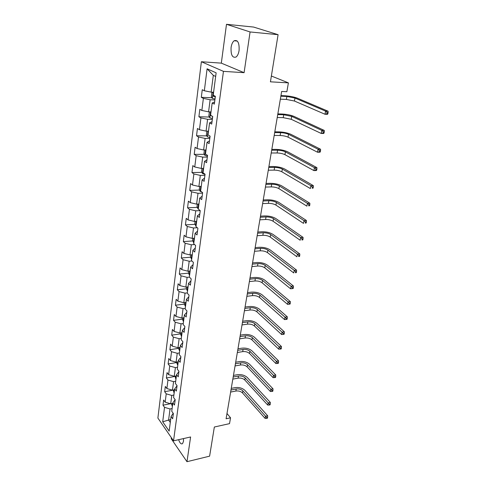 <?xml version="1.0" encoding="UTF-8"?>
<svg xmlns="http://www.w3.org/2000/svg" width="486" height="486" viewBox="0 0 486 486"><rect width="100%" height="100%" fill="white"/><g stroke="black" fill="none" stroke-linecap="round" stroke-linejoin="round"><path stroke-width="0.73" d="M178.623 439.684C179.844 443.135 181.15 444.459 182.542 443.645L183.489 441.337L183.532 438.572M239.094 50.435C239.422 42.835 237.769 39.609 234.124 40.763C232.594 42.009 231.579 44.238 231.087 47.44C230.759 54.979 232.423 58.174 236.081 57.02C237.581 55.799 238.583 53.606 239.094 50.435M171.388 437.704L171.248 438.749L186.976 461.7L209.612 456.154L214.344 427.018L229.532 423.634L230.54 417.802L226.992 413.495M201.374 61.74L157.883 418.045L173.538 440.838L223.463 71.363L201.374 61.74L221.318 63.137L244.094 72.675L250.077 31.955L226.494 24.3L221.318 63.137M226.494 24.3L253.625 27.064L278.089 34.688L270.429 81.824L288.398 82.857L271.376 76.016M250.077 31.955L278.089 34.688M173.192 413.276L171.072 416.514L172.676 418.768L173.374 413.525L171.758 411.29L172.864 402.845L174.492 405.057L175.203 399.717L173.563 397.518L174.693 388.909L176.345 391.09L177.068 385.641L175.403 383.484L176.552 374.706L178.228 376.844L178.963 371.292L177.281 369.172L178.453 360.223L180.154 362.319L180.907 356.657L179.194 354.58L180.391 345.455L182.116 347.502L182.882 341.725L181.144 339.696L182.365 330.389L184.121 332.394L184.899 326.495L183.137 324.514L184.382 315.019L186.162 316.969L186.958 310.955L185.166 309.023L186.436 299.333L188.246 301.235L189.06 295.099L187.238 293.216L188.538 283.326L190.372 285.173L191.205 278.909L189.352 277.081L190.676 266.984L192.541 268.776L193.392 262.379L191.514 260.611L192.869 250.302L194.765 252.027L195.627 245.497L193.72 243.79L195.099 233.256L197.024 234.926L197.911 228.25L195.973 226.61L197.383 215.851L199.339 217.455L200.244 210.632L198.276 209.053L199.716 198.063L201.708 199.6L202.632 192.626L200.627 191.12L202.097 179.887L204.126 181.345L205.068 174.219L203.026 172.785L204.533 161.303L206.593 162.689L207.558 155.399L205.487 154.044L207.024 142.301L209.12 143.607L210.11 136.153L208.002 134.883L209.575 122.873L211.708 124.094L212.716 116.464L210.572 115.279L212.182 102.989L214.35 104.126L215.383 96.319L213.202 95.226L216.136 72.833L207.097 68.799L213.305 75.36L211.124 92.133L213.591 92.243M171.072 416.514L169.158 431.125L162.707 421.793L164.523 407.341L162.986 405.184L170.452 403.714M207.097 68.799L204.339 90.767L202.261 89.728L201.319 97.322L203.379 98.397L201.86 110.462L199.819 109.332L198.895 116.755L200.925 117.916L199.436 129.713L197.438 128.504L196.532 135.764L198.519 137.003L197.073 148.546L195.099 147.258L194.218 154.366L196.174 155.678L194.752 166.971L192.814 165.611L191.952 172.56L193.878 173.952L192.486 185.002L190.579 183.568L189.734 190.378L191.624 191.836L190.269 202.65L188.392 201.149L187.56 207.814L189.425 209.338L188.094 219.927L186.247 218.366L185.433 224.89L187.268 226.482L185.968 236.852L184.145 235.224L183.35 241.615L185.16 243.267L183.884 253.425L182.092 251.736L181.314 257.999L183.094 259.706L181.843 269.657L180.075 267.92L179.316 274.055L181.065 275.817L179.838 285.568L178.101 283.775L177.354 289.79L179.079 291.6L177.876 301.162L176.169 299.315L175.434 305.208L177.135 307.073L175.956 316.447L174.274 314.551L173.551 320.329L175.227 322.242L174.073 331.428L172.415 329.49L171.704 335.158L173.356 337.114L172.226 346.123L170.586 344.143L169.893 349.701L171.522 351.7L170.41 360.539L168.8 358.516L168.12 363.965L169.723 366.013L168.636 374.682L167.044 372.616L166.376 377.968L167.956 380.046L166.886 388.557L165.319 386.449L164.669 391.704L166.224 393.824L165.173 402.171L163.63 400.033L162.986 405.184M288.398 82.857L286.868 91.72L281.655 91.465L226.093 418.774L230.54 417.802M172.864 402.845L175.154 399.65M172.797 403.374L170.701 403.787L171.783 395.434L173.891 395.033M165.173 402.171L170.701 403.787M166.224 393.824L171.783 395.434M174.693 388.909L177.044 385.787M174.577 389.772L172.469 390.167L173.575 381.656L175.695 381.273M166.886 388.557L172.469 390.167M167.956 380.046L173.575 381.656M176.552 374.706L178.915 371.662M176.394 375.909L174.267 376.286L175.397 367.61L177.53 367.246M168.636 374.682L174.267 376.286M169.723 366.013L175.397 367.61M178.453 360.223L180.822 357.271M178.247 361.778L176.102 362.137L177.25 353.292L179.407 352.951M170.41 360.539L176.102 362.137M171.522 351.7L177.25 353.292M180.391 345.455L182.766 342.587M180.136 347.381L177.973 347.715L179.146 338.699L181.321 338.377M172.226 346.123L177.973 347.715M173.356 337.114L179.146 338.699M182.365 330.389L184.753 327.619M182.062 332.697L179.881 333.007L181.078 323.816L183.265 323.518M174.073 331.428L179.881 333.007M175.227 322.242L181.078 323.816M184.382 315.019L186.776 312.346M184.024 317.723L181.831 318.014L183.046 308.634L185.251 308.361M175.956 316.447L181.831 318.014M177.135 307.073L183.046 308.634M186.436 299.333L188.835 296.77M186.029 302.45L183.811 302.717L185.051 293.149L187.28 292.9M177.876 301.162L183.811 302.717M179.079 291.6L185.051 293.149M188.538 283.326L190.943 280.865M188.07 286.874L185.834 287.111L187.104 277.354L189.394 277.123M179.838 285.568L185.834 287.111M181.065 275.817L187.104 277.354M190.676 266.984L193.094 264.639M190.154 270.975L187.9 271.194L189.194 261.231L191.921 260.994M181.843 269.657L187.9 271.194M183.094 259.706L189.194 261.231M192.869 250.302L195.287 248.073M192.28 254.755L190.008 254.943L191.326 244.78L194.558 244.537M183.884 253.425L190.008 254.943M185.16 243.267L191.326 244.78M195.099 233.256L197.529 231.16M194.455 238.201L192.158 238.359L193.507 227.977L197.316 227.746M185.968 236.852L192.158 238.359M187.268 226.482L193.507 227.977M197.383 215.851L199.813 213.883M196.672 221.294L194.357 221.422L195.73 210.827L200.214 210.608M188.094 219.927L194.357 221.422M189.425 209.338L195.73 210.827M199.716 198.063L202.152 196.229M198.932 204.029L196.599 204.132L198.002 193.3L202.559 193.149M190.269 202.65L196.599 204.132M191.624 191.836L198.002 193.3M202.097 179.887L204.539 178.198M201.247 186.393L198.889 186.466L200.323 175.403L204.922 175.312M192.486 185.002L198.889 186.466M193.878 173.952L200.323 175.403M204.533 161.303L206.981 159.766M203.61 168.381L201.234 168.417L202.698 157.112L207.34 157.087M194.752 166.971L201.234 168.417M196.174 155.678L202.698 157.112M207.024 142.301L209.478 140.922M206.021 149.974L203.622 149.974L205.122 138.419L209.806 138.461M197.073 148.546L203.622 149.974M198.519 137.003L205.122 138.419M209.575 122.873L212.03 121.652M208.488 131.153L206.07 131.117L207.601 119.307L212.327 119.422M199.436 129.713L206.07 131.117M200.925 117.916L207.601 119.307M212.182 102.989L214.642 101.951M211.009 111.92L208.573 111.841L210.134 99.764L214.903 99.958M201.86 110.462L208.573 111.841M203.379 98.397L210.134 99.764M204.339 90.767L211.124 92.133M244.094 72.675L223.463 71.363M186.976 461.7L190.603 436.975L173.538 440.838M215.663 76.436L213.305 75.36M170.665 419.606L168.593 420.044L170.294 422.456M172.117 408.544L170.033 408.963L168.593 420.044L162.707 421.793M164.523 407.341L170.033 408.963M201.319 97.322L212.018 97.765M198.895 116.755L209.399 117.035M196.532 135.764L206.848 135.88M194.218 154.366L204.357 154.329M191.952 172.56L201.927 172.384M189.734 190.378L199.552 190.062M187.56 207.814L197.231 207.376M185.433 224.89L194.965 224.332M183.35 241.615L192.748 240.941M181.314 257.999L190.573 257.216M179.316 274.055L188.453 273.168M177.354 289.79L186.369 288.805M175.434 305.208L184.334 304.133M173.551 320.329L182.378 319.162M171.704 335.158L180.458 333.9M169.893 349.701L178.575 348.359M168.12 363.965L176.728 362.538M166.376 377.968L174.917 376.462M164.669 391.704L173.138 390.118M212.868 92.212L211.847 92.747L211.355 96.532L212.339 98.372L215.019 99.083M280.349 99.174L286.388 99.43L294.461 101.033L324.982 114.253L325.596 111.136L328.099 111.221L297.414 98.184C294.042 96.914 290.002 96.119 285.306 95.791L280.957 95.59M213.275 94.667L213.226 96.204L215.334 96.684M215.377 96.38L213.226 96.204M280.853 96.198L286.898 96.477L294.99 98.075L325.596 111.136L327.114 112.503L326.865 113.748L327.868 113.785L328.117 112.533L327.114 112.503M327.868 113.785L327.485 114.332L324.982 114.253L326.865 113.748M328.117 112.533L328.099 111.221M210.043 111.889L209.308 112.236L208.828 115.935L209.8 117.794L212.443 118.535M277.239 117.491L283.229 117.655L291.211 119.283L321.203 133.443L321.805 130.394L324.29 130.436L294.139 116.452C290.816 115.097 286.825 114.289 282.166 114.022L277.852 113.894M210.711 114.186L210.669 115.692L211.957 116.045M277.731 114.581L283.733 114.757L291.728 116.379L321.805 130.394L323.305 131.761L323.062 132.976L324.053 132.994L324.296 131.773L323.305 131.761M324.053 132.994L323.688 133.48L321.203 133.443L323.062 132.976M324.296 131.773L324.29 130.436M207.206 131.135L206.829 131.299L206.356 134.914L207.315 136.797L209.922 137.562M274.195 135.43L280.136 135.503C283.223 135.63 285.859 136.177 288.034 137.149L317.504 152.215L318.093 149.232L320.56 149.232L290.926 134.343C287.657 132.909 283.709 132.089 279.092 131.882L274.809 131.815M208.208 133.279L208.026 134.671M274.675 132.575L280.629 132.666C283.721 132.799 286.357 133.346 288.538 134.312L318.093 149.232L319.575 150.593L319.338 151.784L320.323 151.784L320.56 150.593L319.575 150.593M320.323 151.784L319.97 152.209L317.504 152.215L319.338 151.784M320.56 150.593L320.56 149.232M204.399 149.974L203.944 153.485L204.879 155.38L207.455 156.17M271.212 152.999L277.111 152.981C280.173 153.078 282.773 153.631 284.918 154.651L313.889 170.58L314.46 167.664L316.908 167.627L287.785 151.869C284.559 150.356 280.659 149.524 276.078 149.378L271.826 149.372M205.76 151.954L205.584 153.321M271.686 150.204L277.591 150.204C280.659 150.302 283.265 150.86 285.41 151.869L314.46 167.664L315.924 169.019L315.693 170.185L316.678 170.167L316.908 169L315.924 169.019M316.678 170.167L316.331 170.537L313.889 170.58L315.693 170.185M316.908 169L316.908 167.627M202 168.405L201.575 171.655L202.48 173.52L205.043 174.383M268.29 170.215L274.14 170.112C277.178 170.167 279.754 170.732 281.862 171.801L310.347 188.55L310.912 185.701L313.342 185.622L284.705 169.037C281.528 167.451 277.67 166.613 273.126 166.516L268.904 166.577M203.367 170.228L203.191 171.564M268.752 167.476L274.614 167.391C277.652 167.451 280.234 168.016 282.348 169.079L310.912 185.701L312.358 187.049L312.133 188.191L313.106 188.161L313.33 187.019L312.358 187.049M313.106 188.161L312.133 188.191M313.33 187.019L313.342 185.622M199.649 186.442L199.26 189.443L200.171 191.369L201.854 192.043M265.423 187.08L271.237 186.903C274.244 186.922 276.795 187.493 278.873 188.611L306.885 206.143L307.438 203.348L309.843 203.239L281.686 185.865C278.557 184.206 274.742 183.356 270.234 183.319L266.042 183.435M201.022 188.112L200.846 189.419M265.878 184.401L271.698 184.23C274.712 184.261 277.263 184.826 279.347 185.938L307.438 203.348L308.865 204.697L308.64 205.815L309.606 205.766L309.831 204.649L308.865 204.697M309.606 205.766L308.64 205.815M309.831 204.649L309.843 203.239M197.352 204.096L196.994 206.854L198.276 209.035M262.616 203.616L268.381 203.355C271.37 203.342 273.891 203.92 275.939 205.086L303.495 223.372L304.029 220.632L306.423 220.486L278.727 202.364C275.647 200.633 271.868 199.776 267.397 199.782L263.242 199.959M198.725 205.621L198.555 206.902M263.066 200.985L268.837 200.742C271.832 200.736 274.353 201.307 276.406 202.468L304.029 220.632L305.445 221.974L305.226 223.068L306.186 223.007L306.399 221.914L305.445 221.974M306.186 223.007L305.226 223.068M306.399 221.914L306.423 220.486M195.105 221.379L194.777 223.906L196.04 226.105M259.87 219.824L265.587 219.49C268.551 219.447 271.048 220.024 273.065 221.233L300.172 240.236L300.7 237.557L303.076 237.375L275.823 218.536C272.786 216.744 269.05 215.875 264.615 215.93L260.49 216.161M196.478 222.764L196.314 224.022M260.308 217.248L266.03 216.926C269.001 216.89 271.498 217.467 273.521 218.664L300.7 237.557L302.098 238.893L301.885 239.963L302.833 239.89L303.045 238.82L302.098 238.893M302.833 239.89L301.885 239.963M303.045 238.82L303.076 237.375M192.899 238.304L192.602 240.613L193.847 242.83M257.173 235.716L262.847 235.309C265.787 235.236 268.254 235.819 270.246 237.071L296.916 256.76L297.438 254.135L299.795 253.923L272.98 234.392C269.985 232.539 266.292 231.658 261.887 231.761L257.793 232.041M194.272 239.555L194.114 240.783M257.598 233.189L263.284 232.794C266.231 232.727 268.697 233.31 270.696 234.55L297.438 254.135L298.817 255.466L298.604 256.517L299.552 256.426L299.759 255.375L298.817 255.466M299.552 256.426L298.604 256.517M299.759 255.375L299.795 253.923M190.743 254.883L190.469 256.973L191.697 259.208M254.524 251.298L260.162 250.825C263.078 250.721 265.52 251.317 267.482 252.599L293.732 272.944L294.237 270.374L296.575 270.131L270.192 249.944C267.239 248.03 263.582 247.143 259.214 247.295L255.15 247.623M192.116 256.007L191.958 257.209M254.943 248.826L260.587 248.358C263.509 248.261 265.957 248.85 267.92 250.132L294.237 270.374L295.603 271.698L295.397 272.725L296.332 272.628L296.539 271.601L295.603 271.698M296.332 272.628L295.397 272.725M296.539 271.601L296.575 270.131M188.629 271.121L188.386 273.01L189.595 275.258M251.93 266.589L257.525 266.049C260.423 265.915 262.835 266.51 264.773 267.835L290.61 288.805L291.102 286.284L293.429 286.011L267.452 265.198C264.548 263.23 260.921 262.337 256.59 262.525L252.556 262.902M189.807 272.154L189.85 273.296M252.343 264.159L257.945 263.631C260.842 263.503 263.26 264.098 265.204 265.417L291.102 286.284L292.451 287.603L292.25 288.611L293.18 288.502L293.38 287.493L292.451 287.603M293.38 287.493L293.429 286.011M290.61 288.805L292.25 288.611M186.557 287.038L186.338 288.72L187.529 290.993M249.385 281.588L254.937 280.981C257.811 280.823 260.204 281.424 262.112 282.785L287.548 304.345L288.034 301.879L290.336 301.581L264.767 280.167C261.899 278.138 258.315 277.245 254.014 277.476L250.011 277.895M187.736 287.943L187.784 289.067M249.786 279.201L255.35 278.606C258.224 278.454 260.624 279.055 262.531 280.41L288.034 301.879L289.364 303.191L289.17 304.181L290.093 304.06L290.288 303.07L289.364 303.191M290.288 303.07L290.336 301.581M287.548 304.345L289.17 304.181M184.528 302.632L184.334 304.127L185.506 306.411M246.888 296.302L252.398 295.64C255.253 295.452 257.616 296.059 259.5 297.45L284.547 319.588L285.021 317.164L287.311 316.836L262.136 294.85C259.305 292.772 255.758 291.873 251.487 292.141L247.514 292.608M185.701 303.422L185.755 304.528M247.283 293.963L252.799 293.307C255.66 293.125 258.03 293.732 259.913 295.117L285.021 317.164L286.339 318.476L286.151 319.442L287.062 319.308L287.256 318.342L286.339 318.476M287.256 318.342L287.311 316.836M284.547 319.588L286.151 319.442M182.536 317.917L182.365 319.229L183.526 321.525M244.434 310.748L249.907 310.025C252.738 309.813 255.083 310.42 256.936 311.848L281.601 334.526L282.068 332.151L284.34 331.798L259.548 309.266C256.76 307.14 253.242 306.235 249.008 306.538L245.059 307.049M183.708 318.597L183.769 319.679M244.823 308.452L250.302 307.735C253.139 307.529 255.484 308.136 257.343 309.558L282.068 332.151L283.374 333.457L283.186 334.404L284.097 334.265L284.286 333.317L283.374 333.457M284.286 333.317L284.34 331.798M281.601 334.526L283.186 334.404M180.585 332.904L180.44 334.04L181.582 336.348M242.028 324.927L247.459 324.144C250.272 323.907 252.592 324.52 254.421 325.978L278.721 349.179L279.177 346.852L281.43 346.475L257.009 323.415C254.257 321.246 250.776 320.329 246.572 320.675L242.654 321.228M181.964 333.451L181.819 334.538M242.411 322.674L247.848 321.896C250.661 321.665 252.987 322.279 254.822 323.731L279.177 346.852L280.465 348.146L280.282 349.082L281.187 348.93L281.37 347.994L280.465 348.146M281.37 347.994L281.43 346.475M278.721 349.179L280.282 349.082M178.672 347.605L178.55 348.571L179.674 350.892M239.665 338.845L245.059 338.007C247.848 337.752 250.144 338.365 251.955 339.854L275.89 363.552L276.34 361.268L278.575 360.867L254.518 337.308C251.803 335.091 248.358 334.174 244.185 334.55L240.291 335.146M180.051 348.043L179.911 349.112M240.041 336.628L245.442 335.802C248.231 335.547 250.533 336.16 252.343 337.649L277.615 362.562L277.433 363.473L278.332 363.309L278.508 362.398L277.615 362.562M278.508 362.398L278.575 360.867M275.89 363.552L277.433 363.473M176.795 362.021L176.691 362.823L177.809 365.156M237.344 352.514L242.702 351.621C245.466 351.342 247.745 351.961 249.525 353.48L273.114 377.652L273.551 375.411L275.775 374.985L252.07 350.953C249.391 348.693 245.977 347.763 241.834 348.183L237.97 348.808M178.174 362.362L178.034 363.413M237.715 350.339L243.073 349.458C245.849 349.179 248.127 349.798 249.913 351.311L274.815 376.699L274.639 377.592L275.526 377.422L275.708 376.529L274.815 376.699M275.708 376.529L275.775 374.985M273.114 377.652L274.639 377.592M174.954 376.164L175.968 379.147M235.066 365.934L240.382 364.998C243.134 364.694 245.387 365.314 247.143 366.863L270.386 391.485L270.817 389.286L273.029 388.843L249.664 364.354C247.022 362.046 243.644 361.116 239.531 361.566L235.692 362.234M176.333 376.407L176.193 377.44M235.431 363.801L240.752 362.866C243.504 362.568 245.758 363.188 247.526 364.731L272.069 390.568L271.899 391.449L272.78 391.266L272.956 390.386L272.069 390.568M272.956 390.386L273.029 388.843M270.386 391.485L271.899 391.449M173.15 390.039L174.17 392.882M232.83 379.116L238.11 378.132C240.837 377.804 243.067 378.43 244.804 380.003L267.713 405.063L268.138 402.9L270.331 402.438L247.307 377.513C244.695 375.168 241.348 374.238 237.265 374.712L233.456 375.417M174.523 390.191L174.389 391.206M233.183 377.021L238.468 376.043C241.202 375.721 243.437 376.346 245.175 377.914L269.378 404.182L269.208 405.045L270.082 404.856L270.252 403.994L269.378 404.182M270.252 403.994L270.331 402.438M267.713 405.063L269.208 405.045M171.376 403.653L172.402 406.363M230.631 392.068L235.874 391.036C238.583 390.689 240.795 391.321 242.508 392.919L265.089 418.385L265.508 416.271L267.683 415.785L244.987 390.446C242.405 388.065 239.094 387.123 235.042 387.634L231.257 388.369M172.749 403.72L172.621 404.71M230.978 390.009L236.226 388.982C238.942 388.642 241.153 389.268 242.872 390.865L266.729 417.541L266.565 418.385L267.434 418.191L267.604 417.346L266.729 417.541M267.604 417.346L267.683 415.785M265.089 418.385L266.565 418.385M213.117 92.225L212.315 98.33M215.237 96.671L214.915 99.071M286.898 96.477L286.388 99.43M294.99 98.075L294.461 101.033M210.541 111.901L209.776 117.752M212.619 116.415L212.339 118.517M283.733 114.757L283.229 117.655M291.728 116.379L291.211 119.283M211.355 115.711L210.669 115.692M208.02 131.147L207.291 136.748M210.013 136.098L209.824 137.544M280.629 132.666L280.136 135.503M288.538 134.312L288.034 137.149M205.56 149.974L204.855 155.332M207.467 155.338L207.358 156.158M277.591 150.204L277.111 152.981M285.41 151.869L284.918 154.651M203.148 168.387L202.48 173.52M274.614 167.391L274.14 170.112M282.348 169.079L281.862 171.801M200.791 186.411L200.147 191.32M271.698 184.23L271.237 186.903M279.347 185.938L278.873 188.611M198.482 204.047L197.869 208.743M268.837 200.742L268.381 203.355M276.406 202.468L275.939 205.086M196.223 221.318L195.633 225.808M266.03 216.926L265.587 219.49M273.521 218.664L273.065 221.233M194.011 238.231L193.446 242.52M263.284 232.794L262.847 235.309M270.696 234.55L270.246 237.071M191.842 254.792L191.308 258.892M260.587 248.358L260.162 250.825M267.92 250.132L267.482 252.599M189.722 271.018L189.206 274.936M257.945 263.631L257.525 266.049M265.204 265.417L264.773 267.835M187.639 286.916L187.153 290.658M255.35 278.606L254.937 280.981M262.531 280.41L262.112 282.785M185.597 302.505L185.136 306.071M252.799 293.307L252.398 295.64M259.913 295.117L259.5 297.45M183.599 317.777L183.155 321.179M250.302 307.735L249.907 310.025M257.343 309.558L256.936 311.848M181.643 332.758L181.217 335.996M247.848 321.896L247.459 324.144M254.822 323.731L254.421 325.978M179.723 347.441L179.316 350.534M245.442 335.802L245.059 338.007M252.343 337.649L251.955 339.854M177.833 361.851L177.451 364.792M243.073 349.458L242.702 351.621M249.913 351.311L249.525 353.48M175.987 375.982L175.622 378.776M240.752 362.866L240.382 364.998M247.526 364.731L247.143 366.863M174.17 389.851L173.824 392.506M238.468 376.043L238.11 378.132M245.175 377.914L244.804 380.003M172.39 403.459L172.062 405.98M236.226 388.982L235.874 391.036M242.872 390.865L242.508 392.919M237.283 41.049L234.124 40.763"/></g></svg>
